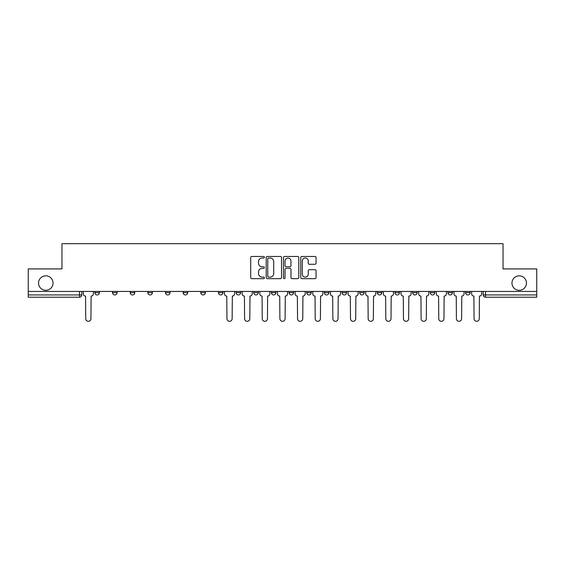 <?xml version="1.0" encoding="UTF-8"?>
<svg xmlns="http://www.w3.org/2000/svg" width="565" height="565" viewBox="0 0 565 565"><rect width="100%" height="100%" fill="white"/><g stroke="black" fill="none" stroke-linecap="round" stroke-linejoin="round"><path stroke-width="0.85" d="M264.399 257.237A0.777 0.777 0 0 0 263.622 256.461L251.821 256.461A1.109 1.109 0 0 0 250.705 257.569L250.705 277.563A1.109 1.109 0 0 0 251.821 278.672L263.622 278.672A0.777 0.777 0 0 0 264.399 277.895A0.777 0.777 0 0 0 263.622 277.118L262.089 277.118A3.552 3.552 0 0 1 258.537 273.559L258.537 271.892A3.552 3.552 0 0 1 262.089 268.34L263.622 268.34A0.777 0.777 0 0 0 264.399 267.563A0.777 0.777 0 0 0 263.622 266.786L262.089 266.786A3.552 3.552 0 0 1 258.537 263.234L258.537 261.567A3.552 3.552 0 0 1 262.089 258.014L263.622 258.014A0.777 0.777 0 0 0 264.399 257.237M511.968 283.065A7.239 7.239 0 0 0 519.214 290.304A7.239 7.239 0 0 0 526.453 283.065A7.239 7.239 0 0 0 519.214 275.826A7.239 7.239 0 0 0 511.968 283.065M38.547 283.065A7.239 7.239 0 0 0 45.786 290.304A7.239 7.239 0 0 0 53.032 283.065A7.239 7.239 0 0 0 45.786 275.826A7.239 7.239 0 0 0 38.547 283.065M465.581 292.684L465.581 291.441L465.581 292.684A2.26 2.26 0 0 0 467.841 294.944A2.26 2.26 0 0 1 465.581 292.684L470.101 292.684A2.26 2.26 0 0 1 467.841 294.944M447.925 292.684L447.925 291.441L447.925 292.684A2.26 2.26 0 0 0 450.192 294.944A2.26 2.26 0 0 1 447.925 292.684L452.452 292.684A2.26 2.26 0 0 1 450.192 294.944M394.97 291.441L394.97 292.684L399.497 292.684A2.26 2.26 0 0 1 397.237 294.944A2.26 2.26 0 0 1 394.97 292.684L394.97 291.441M377.321 291.441L377.321 292.684L381.848 292.684A2.26 2.26 0 0 1 379.581 294.944A2.26 2.26 0 0 1 377.321 292.684L377.321 291.441M289.061 291.441L289.061 292.684L293.588 292.684A2.26 2.26 0 0 1 291.328 294.944A2.26 2.26 0 0 1 289.061 292.684L289.061 291.441M236.106 291.441L236.106 292.684L240.634 292.684A2.26 2.26 0 0 1 238.374 294.944A2.26 2.26 0 0 1 236.106 292.684L236.106 291.441M200.808 291.441L200.808 292.684L205.328 292.684A2.26 2.26 0 0 1 203.068 294.944A2.26 2.26 0 0 1 200.808 292.684L200.808 291.441M183.152 291.441L183.152 292.684L187.679 292.684A2.26 2.26 0 0 1 185.419 294.944A2.26 2.26 0 0 1 183.152 292.684L183.152 291.441M147.853 292.684L147.853 291.441L147.853 292.684A2.26 2.26 0 0 0 150.113 294.944A2.26 2.26 0 0 1 147.853 292.684L152.373 292.684A2.26 2.26 0 0 1 150.113 294.944M112.548 292.684L112.548 291.441L112.548 292.684A2.26 2.26 0 0 0 114.808 294.944A2.26 2.26 0 0 1 112.548 292.684L117.075 292.684A2.26 2.26 0 0 1 114.808 294.944A2.26 2.26 0 0 0 117.075 292.684L117.075 291.441L117.075 292.684M314.959 264.286A1.109 1.109 0 0 0 316.068 263.177L316.068 257.569A1.109 1.109 0 0 0 314.959 256.461L301.851 256.461A1.109 1.109 0 0 0 300.742 257.569L300.742 277.563A1.109 1.109 0 0 0 301.851 278.672L314.959 278.672A1.109 1.109 0 0 0 316.068 277.563L316.068 270.783A1.109 1.109 0 0 0 314.959 269.675L309.352 269.675A1.109 1.109 0 0 0 308.243 270.783L308.243 274.145A2.973 2.973 0 0 1 305.27 277.118A2.973 2.973 0 0 1 302.296 274.145L302.296 260.981A2.973 2.973 0 0 1 305.27 258.014A2.973 2.973 0 0 1 308.243 260.981L308.243 263.177A1.109 1.109 0 0 0 309.352 264.286L314.959 264.286M28.25 291.441L28.25 268.919L61.966 268.919L61.966 243.692L503.034 243.692L503.034 268.919L536.75 268.919L536.75 291.441L28.25 291.441L28.25 294.944L81.77 294.944L81.77 291.441L81.77 294.944A2.26 2.26 0 0 1 79.51 297.211L28.25 297.211L28.25 294.944M281.525 257.569A1.109 1.109 0 0 0 280.417 256.461L267.309 256.461A1.109 1.109 0 0 0 266.2 257.569L266.2 277.563A1.109 1.109 0 0 0 267.309 278.672L280.417 278.672A1.109 1.109 0 0 0 281.525 277.563L281.525 257.569M284.583 256.461L297.691 256.461A1.109 1.109 0 0 1 298.8 257.569L298.8 277.563A1.109 1.109 0 0 1 297.691 278.672L292.077 278.672A1.109 1.109 0 0 1 290.968 277.563L290.968 269.456A1.109 1.109 0 0 0 289.859 268.34L286.137 268.34A1.109 1.109 0 0 0 285.028 269.456L285.028 277.895A0.777 0.777 0 0 1 284.252 278.672A0.777 0.777 0 0 1 283.475 277.895L283.475 257.569A1.109 1.109 0 0 1 284.583 256.461M483.23 291.441L483.23 294.944L536.75 294.944L536.75 297.211L485.49 297.211A2.26 2.26 0 0 1 483.23 294.944L483.23 291.441M536.75 291.441L536.75 294.944M470.101 291.441L470.101 292.684L470.101 291.441M452.452 291.441L452.452 292.684L452.452 291.441M430.276 291.441L430.276 292.684L434.803 292.684L434.803 291.441L434.803 292.684A2.26 2.26 0 0 1 432.536 294.944A2.26 2.26 0 0 1 430.276 292.684A2.26 2.26 0 0 0 432.536 294.944M417.147 292.684L417.147 291.441L417.147 292.684A2.26 2.26 0 0 1 414.887 294.944A2.26 2.26 0 0 1 412.627 292.684L417.147 292.684A2.26 2.26 0 0 1 414.887 294.944M412.627 291.441L412.627 292.684M399.497 291.441L399.497 292.684M381.848 291.441L381.848 292.684M364.192 291.441L364.192 292.684A2.26 2.26 0 0 1 361.932 294.944A2.26 2.26 0 0 1 359.672 292.684L364.192 292.684M359.672 291.441L359.672 292.684M346.543 291.441L346.543 292.684A2.26 2.26 0 0 1 344.283 294.944A2.26 2.26 0 0 1 342.016 292.684L346.543 292.684A2.26 2.26 0 0 1 344.283 294.944M342.016 291.441L342.016 292.684M328.894 291.441L328.894 292.684A2.26 2.26 0 0 1 326.627 294.944A2.26 2.26 0 0 1 324.366 292.684L328.894 292.684M324.366 291.441L324.366 292.684M311.237 291.441L311.237 292.684A2.26 2.26 0 0 1 308.977 294.944A2.26 2.26 0 0 1 306.717 292.684A2.26 2.26 0 0 0 308.977 294.944M306.717 291.441L306.717 292.684L311.237 292.684M293.588 291.441L293.588 292.684A2.26 2.26 0 0 1 291.328 294.944M275.939 291.441L275.939 292.684A2.26 2.26 0 0 1 273.672 294.944A2.26 2.26 0 0 1 271.412 292.684L275.939 292.684M271.412 291.441L271.412 292.684M258.283 291.441L258.283 292.684A2.26 2.26 0 0 1 256.023 294.944A2.26 2.26 0 0 1 253.763 292.684L258.283 292.684L258.283 291.441M253.763 291.441L253.763 292.684M240.634 291.441L240.634 292.684M222.984 291.441L222.984 292.684A2.26 2.26 0 0 1 220.717 294.944A2.26 2.26 0 0 1 218.457 292.684L222.984 292.684L222.984 291.441M218.457 291.441L218.457 292.684M205.328 292.684L205.328 291.441L205.328 292.684A2.26 2.26 0 0 1 203.068 294.944M187.679 292.684L187.679 291.441L187.679 292.684A2.26 2.26 0 0 1 185.419 294.944M170.03 291.441L170.03 292.684A2.26 2.26 0 0 1 167.763 294.944A2.26 2.26 0 0 1 165.503 292.684A2.26 2.26 0 0 0 167.763 294.944A2.26 2.26 0 0 0 170.03 292.684L170.03 291.441M165.503 291.441L165.503 292.684L170.03 292.684M152.373 291.441L152.373 292.684M134.724 291.441L134.724 292.684A2.26 2.26 0 0 1 132.464 294.944A2.26 2.26 0 0 1 130.197 292.684L134.724 292.684M130.197 291.441L130.197 292.684M99.419 291.441L99.419 292.684A2.26 2.26 0 0 1 97.159 294.944A2.26 2.26 0 0 1 94.899 292.684A2.26 2.26 0 0 0 97.159 294.944A2.26 2.26 0 0 0 99.419 292.684L99.419 291.441M94.899 291.441L94.899 292.684L99.419 292.684M485.49 291.441L485.49 297.211A2.26 2.26 0 0 1 483.23 294.944M268.53 258.014A0.777 0.777 0 0 0 267.754 258.791L267.754 276.341A0.777 0.777 0 0 0 268.53 277.118L270.141 277.118A3.552 3.552 0 0 0 273.7 273.559L273.7 261.567A3.552 3.552 0 0 0 270.141 258.014L268.53 258.014M290.968 261.037A2.973 2.973 0 0 0 287.995 258.071A2.973 2.973 0 0 0 285.028 261.037L285.028 265.677A1.109 1.109 0 0 0 286.137 266.786L289.859 266.786A1.109 1.109 0 0 0 290.968 265.677L290.968 261.037M83.295 291.441L83.295 293.814A2.26 2.26 0 0 0 85.562 296.081L85.732 318.709A2.599 2.599 0 0 0 88.331 321.308A2.599 2.599 0 0 0 90.937 318.709L91.106 296.081A2.26 2.26 0 0 0 93.366 293.814L93.366 291.441M224.51 291.441L224.51 293.814A2.26 2.26 0 0 0 226.77 296.081L226.946 318.709A2.599 2.599 0 0 0 229.545 321.308A2.599 2.599 0 0 0 232.144 318.709L232.321 296.081A2.26 2.26 0 0 0 234.581 293.814L234.581 291.441M242.159 291.441L242.159 293.814A2.26 2.26 0 0 0 244.426 296.081L244.596 318.709A2.599 2.599 0 0 0 247.195 321.308A2.599 2.599 0 0 0 249.801 318.709L249.97 296.081A2.26 2.26 0 0 0 252.23 293.814L252.23 291.441M259.815 291.441L259.815 293.814A2.26 2.26 0 0 0 262.075 296.081L262.245 318.709A2.599 2.599 0 0 0 264.851 321.308A2.599 2.599 0 0 0 267.45 318.709L267.619 296.081A2.26 2.26 0 0 0 269.886 293.814L269.886 291.441M277.464 291.441L277.464 293.814A2.26 2.26 0 0 0 279.724 296.081L279.901 318.709A2.599 2.599 0 0 0 282.5 321.308A2.599 2.599 0 0 0 285.099 318.709L285.276 296.081A2.26 2.26 0 0 0 287.536 293.814L287.536 291.441M295.114 291.441L295.114 293.814A2.26 2.26 0 0 0 297.381 296.081L297.55 318.709A2.599 2.599 0 0 0 300.149 321.308A2.599 2.599 0 0 0 302.755 318.709L302.925 296.081A2.26 2.26 0 0 0 305.185 293.814L305.185 291.441M312.77 291.441L312.77 293.814A2.26 2.26 0 0 0 315.03 296.081L315.199 318.709A2.599 2.599 0 0 0 317.805 321.308A2.599 2.599 0 0 0 320.404 318.709L320.574 296.081A2.26 2.26 0 0 0 322.841 293.814L322.841 291.441M330.419 291.441L330.419 293.814A2.26 2.26 0 0 0 332.679 296.081L332.856 318.709A2.599 2.599 0 0 0 335.455 321.308A2.599 2.599 0 0 0 338.054 318.709L338.23 296.081A2.26 2.26 0 0 0 340.49 293.814L340.49 291.441M348.068 291.441L348.068 293.814A2.26 2.26 0 0 0 350.335 296.081L350.505 318.709A2.599 2.599 0 0 0 353.104 321.308A2.599 2.599 0 0 0 355.71 318.709L355.879 296.081A2.26 2.26 0 0 0 358.139 293.814L358.139 291.441M365.725 291.441L365.725 293.814A2.26 2.26 0 0 0 367.985 296.081L368.154 318.709A2.599 2.599 0 0 0 370.76 321.308A2.599 2.599 0 0 0 373.359 318.709L373.529 296.081A2.26 2.26 0 0 0 375.796 293.814L375.796 291.441M383.374 291.441L383.374 293.814A2.26 2.26 0 0 0 385.634 296.081L385.81 318.709A2.599 2.599 0 0 0 388.409 321.308A2.599 2.599 0 0 0 391.008 318.709L391.185 296.081A2.26 2.26 0 0 0 393.445 293.814L393.445 291.441M401.023 291.441L401.023 293.814A2.26 2.26 0 0 0 403.29 296.081L403.459 318.709A2.599 2.599 0 0 0 406.058 321.308A2.599 2.599 0 0 0 408.665 318.709L408.834 296.081A2.26 2.26 0 0 0 411.094 293.814L411.094 291.441M418.679 291.441L418.679 293.814A2.26 2.26 0 0 0 420.939 296.081L421.109 318.709A2.599 2.599 0 0 0 423.715 321.308A2.599 2.599 0 0 0 426.314 318.709L426.483 296.081A2.26 2.26 0 0 0 428.75 293.814L428.75 291.441M436.328 291.441L436.328 293.814A2.26 2.26 0 0 0 438.588 296.081L438.765 318.709A2.599 2.599 0 0 0 441.364 321.308A2.599 2.599 0 0 0 443.963 318.709L444.139 296.081A2.26 2.26 0 0 0 446.399 293.814L446.399 291.441M453.978 291.441L453.978 293.814A2.26 2.26 0 0 0 456.245 296.081L456.414 318.709A2.599 2.599 0 0 0 459.013 321.308A2.599 2.599 0 0 0 461.619 318.709L461.789 296.081A2.26 2.26 0 0 0 464.049 293.814L464.049 291.441M471.634 291.441L471.634 293.814A2.26 2.26 0 0 0 473.894 296.081L474.063 318.709A2.599 2.599 0 0 0 476.669 321.308A2.599 2.599 0 0 0 479.268 318.709L479.438 296.081A2.26 2.26 0 0 0 481.705 293.814L481.705 291.441M79.51 291.441L79.51 297.211"/></g></svg>
